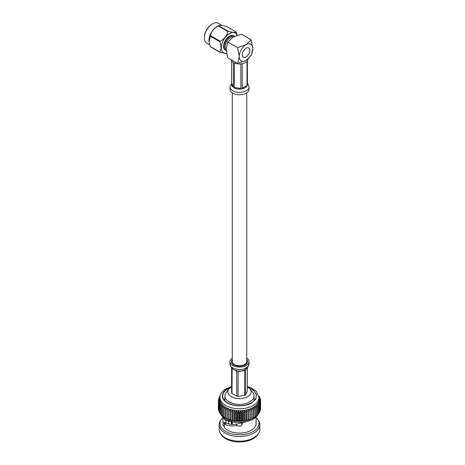 <?xml version="1.0" encoding="UTF-8"?>
<svg xmlns="http://www.w3.org/2000/svg" width="465" height="465" viewBox="0 0 465 465"><rect width="100%" height="100%" fill="white"/><g stroke="black" fill="none" stroke-linecap="round" stroke-linejoin="round"><path stroke-width="0.7" d="M232.273 92.866L232.273 361.584A7.225 4.173 0 0 0 234.389 364.537A7.225 4.173 0 0 0 242.259 365.438A7.225 4.173 0 0 0 246.723 361.584L246.723 92.866M249.821 50.389A5.336 3.081 -60 0 1 247.49 55.759A5.336 3.081 -60 0 1 243.381 57.183A5.336 3.081 -60 0 1 243.381 51.028A5.336 3.081 -60 0 1 248.717 47.947A5.336 3.081 -60 0 1 249.821 50.389M234.534 36.328A8.335 4.813 120 0 0 234.18 36.09L233.657 35.788A8.335 4.813 120 0 0 227.234 38.02A8.335 4.813 120 0 0 223.595 46.407A8.335 4.813 120 0 0 225.322 50.226L225.845 50.528A8.335 4.813 120 0 0 226.228 50.714M237.109 35.34A11.497 6.638 120 0 0 228.053 34.596A11.497 6.638 120 0 0 221.363 47.697A11.497 6.638 120 0 0 226.658 53.44M237.603 63.426L246.049 60.433L251.228 55.556L252.855 48.633L251.228 39.827L246.049 44.698L237.603 47.692L239.237 56.498A9.631 5.563 120 0 0 246.049 60.433A9.631 5.563 120 0 0 252.855 48.633A9.631 5.563 120 0 0 246.049 44.698A9.631 5.563 120 0 0 239.237 56.498L237.603 63.426L227.763 57.741L226.135 48.935L227.763 42.013L237.603 47.692M227.763 42.013L232.948 37.136L241.387 34.143L251.228 39.827M234.18 36.09A8.335 4.813 120 0 0 227.757 38.322A8.335 4.813 120 0 0 224.118 46.709A8.335 4.813 120 0 0 225.845 50.528M233.645 36.758A7.597 4.383 120 0 0 228.071 39.525A7.597 4.383 120 0 0 225.165 46.709A7.597 4.383 120 0 0 226.153 49.726M242.248 54.76A5.371 3.104 120 0 0 243.358 57.218A5.371 3.104 120 0 0 248.734 54.114A5.371 3.104 120 0 0 248.734 47.912A5.371 3.104 120 0 0 244.59 49.354A5.371 3.104 120 0 0 242.248 54.76M231.053 59.636A8.504 4.912 0 0 0 239.981 63.972A8.504 4.912 0 0 0 248.002 59.084M226.676 53.516L220.073 52.382A13.2 7.62 -60 0 1 219.864 52.08L221.23 47.692L219.864 41.728A13.2 7.62 -60 0 1 220.073 41.182C224.432 39.002 227.019 35.782 227.838 31.521A13.2 7.62 -60 0 1 228.263 31.277C232.622 32.538 235.209 32.765 236.028 31.975A13.2 7.62 -60 0 1 236.237 32.271L237.214 35.305M204.385 37.898L204.385 37.293A10.753 6.208 -60 0 1 211.988 24.122L212.511 23.82A11.497 6.638 120 0 0 204.385 37.898A11.497 6.638 120 0 0 206.762 43.158L209.727 44.867M222.026 25.424L218.259 23.25A11.497 6.638 120 0 0 212.511 23.82M209.052 41.995A11.497 6.638 -60 0 1 209.041 41.885A11.497 6.638 -60 0 1 218.294 25.86L219.149 25.511M236.028 31.975L226.49 26.464C222.131 25.209 219.544 24.976 218.724 25.773A13.2 7.62 120 0 0 218.3 26.017C213.947 28.196 211.354 31.417 210.535 35.677A13.2 7.62 120 0 0 210.325 36.218L209.07 42.1L210.325 46.576A13.2 7.62 120 0 0 210.535 46.872L220.073 52.382M219.184 25.499L218.724 25.773L228.263 31.277M220.073 41.182L210.535 35.677M218.3 26.017L227.838 31.521M219.864 52.08L210.325 46.576M210.325 36.218L219.864 41.728M247.02 61.357L247.02 85.514L245.915 87.24L247.02 86.06L247.45 83.956L247.38 60.915M247.38 83.799L247.392 84.874M240.887 63.914L240.887 88.484L238.586 89.071L240.893 89.03L244.265 88.193L242.23 88.28L242.23 63.717M233.366 62.473L233.366 86.909L232.157 86.321L234.354 88.019L236.313 88.722L234.348 87.472L234.348 62.978M231.547 85.008L232.157 86.321L231.547 85.008L231.617 60.915M244.265 88.193L245.915 87.24L244.265 88.193M236.313 88.722L238.586 89.071L236.313 88.722M248.978 86.903L248.978 89.321A9.48 5.475 180 0 1 243.125 94.378A9.48 5.475 180 0 1 232.791 93.192A9.48 5.475 180 0 1 230.018 89.321L230.018 86.897C230.053 88.402 230.983 89.693 232.791 90.774C238.22 94.261 249.409 91.593 248.978 86.909L248.566 85.112L247.38 83.456M231.617 367.774L231.617 392.64A8.004 4.621 180 0 0 231.977 393.419L232.157 368.431M231.977 368.547L233.075 369.187L231.977 368.547M247.38 367.455L247.38 391.036L245.625 394.808L245.625 369.942L246.839 368.268L244.642 369.966L242.678 370.669L244.642 370.512L244.642 395.378L238.103 396.389L238.103 371.523L240.405 371.018L238.103 370.977L234.726 370.14L236.761 371.314L236.761 396.18L231.977 393.419M238.103 396.389A8.004 4.621 180 0 1 236.761 396.18M245.625 394.808A8.004 4.621 180 0 1 244.642 395.378M245.869 369.413L245.689 369.71M234.726 370.14L233.075 369.187L231.617 367.234M242.678 370.669L240.405 371.018M247.246 367.583L246.839 368.268M232.273 358.044A9.48 5.475 0 0 0 230.018 361.584A9.48 5.475 0 0 0 235.871 366.641A9.48 5.475 0 0 0 246.2 365.455A9.48 5.475 0 0 0 248.978 361.584A9.48 5.475 0 0 0 246.723 358.044M232.273 359.602A7.998 4.621 0 0 0 231.5 361.584A7.998 4.621 0 0 0 236.435 365.85A7.998 4.621 0 0 0 245.154 364.851A7.998 4.621 0 0 0 247.496 361.584A7.998 4.621 0 0 0 246.723 359.602M241.428 365.606L241.428 366.065M240.94 366.129L240.94 365.676M235.069 364.88L235.069 365.432M234.709 365.287L234.709 364.711M225.845 423.33L225.845 420.639M242.213 422.557L237.022 424.045C232.349 424.673 228.995 424.342 226.955 423.051L224.281 423.731L224.281 427.37A16.624 9.596 -0 0 0 242.189 432.979A16.624 9.596 -0 0 0 256.052 424.365L256.116 417.169M224.281 426.353A3.418 1.97 180 0 1 222.875 424.76A3.418 1.97 180 0 1 225.845 422.801L222.944 422.656L222.944 417.93M237.022 424.045L236.493 425.702C230.826 426.207 226.757 425.551 224.281 423.731M242.771 423.266L240.707 426.26L236.493 425.702M222.875 417.169L225.496 420.476L232.535 421.912M231.256 424.301L231.256 421.854M232.302 421.906L232.302 424.371M241.608 423.749L241.608 422.697M256.052 421.877A3.418 1.97 180 0 1 256.116 422.261A3.418 1.97 180 0 1 256.052 422.639M220.608 433.775L221.34 434.851A19.518 11.27 -0 0 0 253.297 438.687A19.518 11.27 -0 0 0 257.651 434.851L258.389 433.775A20.309 11.724 180 0 1 253.855 437.763A20.309 11.724 180 0 1 220.608 433.775A20.309 11.724 180 0 1 219.189 429.474L219.189 424.754A20.309 11.724 -0 0 0 239.498 436.478A20.309 11.724 -0 0 0 259.801 424.754A20.309 11.724 -0 0 0 258.389 420.453L257.651 419.378A19.518 11.27 180 0 1 239.498 434.775A19.518 11.27 180 0 1 221.34 419.378A19.518 11.27 180 0 1 222.886 417.593M256.116 417.599A19.518 11.27 180 0 1 257.651 419.378M231.715 421.883L231.715 424.336M228.263 423.673L228.553 423.348M259.801 424.754L259.801 429.474A20.309 11.724 180 0 1 258.389 433.775M221.34 419.378L220.608 420.453A20.309 11.724 -0 0 0 219.189 424.754M253.611 417.791L252.542 418.343A19.518 11.27 180 0 1 251.78 418.721A19.518 11.27 180 0 1 250.129 419.413A19.518 11.27 180 0 1 248.357 420A19.518 11.27 180 0 1 246.491 420.482A19.518 11.27 180 0 1 244.549 420.848A19.518 11.27 180 0 1 242.55 421.092A19.518 11.27 180 0 1 240.521 421.214A19.518 11.27 180 0 1 238.475 421.214A19.518 11.27 180 0 1 236.447 421.092A19.518 11.27 180 0 1 234.447 420.848A19.518 11.27 180 0 1 232.5 420.482A19.518 11.27 180 0 1 230.634 420A19.518 11.27 180 0 1 228.867 419.413A19.518 11.27 180 0 1 227.216 418.721A19.518 11.27 180 0 1 226.455 418.343L225.386 417.791A21.117 12.195 -0 0 0 225.508 417.855L226.926 418.517A21.117 12.195 -0 0 0 227.24 418.651L228.774 419.221A21.117 12.195 -0 0 0 229.106 419.331L230.733 419.814A21.117 12.195 -0 0 0 231.082 419.901L232.791 420.279A21.117 12.195 -0 0 0 233.157 420.348L234.447 420.848L234.918 420.622A21.117 12.195 -0 0 0 235.296 420.668L236.447 421.092L237.098 420.831A21.117 12.195 -0 0 0 237.481 420.854L238.475 421.214L239.306 420.912A21.117 12.195 -0 0 0 239.69 420.912L240.521 421.214L241.515 420.854A21.117 12.195 -0 0 0 241.893 420.831L242.55 421.092L243.701 420.668A21.117 12.195 -0 0 0 244.079 420.622L244.549 420.848L245.84 420.348A21.117 12.195 -0 0 0 246.206 420.279L247.909 419.901A21.117 12.195 -0 0 0 248.264 419.814L249.891 419.331A21.117 12.195 -0 0 0 250.222 419.221L251.757 418.651A21.117 12.195 -0 0 0 252.065 418.517L253.483 417.855A21.117 12.195 -0 0 0 253.611 417.791A21.117 12.195 -0 0 0 253.768 417.704L253.768 409.653A21.117 12.195 180 0 1 253.483 409.799L251.78 408.183A19.518 11.27 -0 0 0 253.297 407.392L255.064 408.904L255.064 416.96A21.117 12.195 -0 0 0 255.32 416.797L255.32 408.741A21.117 12.195 180 0 1 255.064 408.904M218.381 408.607A21.117 12.195 -0 0 0 218.376 408.718A21.117 12.195 -0 0 0 218.381 408.828L218.474 408.933M218.515 410.107L218.515 402.051A21.117 12.195 180 0 1 218.474 401.83L218.474 409.886A21.117 12.195 0 0 0 218.515 410.107L218.8 410.38M218.881 411.362L218.881 403.312A21.117 12.195 180 0 1 218.8 403.091L218.8 411.147A21.117 12.195 -0 0 0 218.881 411.362L219.352 411.769M219.474 412.595L219.474 404.538A21.117 12.195 180 0 1 219.352 404.329L219.352 412.379A21.117 12.195 -0 0 0 219.474 412.595L220.125 413.106M220.282 413.78L220.282 405.724A21.117 12.195 180 0 1 220.125 405.521L220.125 413.577A21.117 12.195 -0 0 0 220.282 413.78L221.113 414.373M221.305 414.914L221.305 406.858A21.117 12.195 180 0 1 221.113 406.666L221.113 414.722A21.117 12.195 -0 0 0 221.305 414.914L222.299 415.565M222.526 415.977L222.526 407.921A21.117 12.195 180 0 1 222.299 407.741L222.299 415.797A21.117 12.195 -0 0 0 222.526 415.977L223.677 416.663M223.932 416.96L223.932 408.904A21.117 12.195 180 0 1 223.677 408.741L223.677 416.797A21.117 12.195 -0 0 0 223.932 416.96L225.694 417.93M225.508 417.855L225.508 409.799A21.117 12.195 180 0 1 225.223 409.653L225.223 417.704A21.117 12.195 -0 0 0 225.386 417.791M255.32 416.663L256.471 415.977A21.117 12.195 -0 0 0 256.697 415.797L256.697 407.741A21.117 12.195 180 0 1 256.471 407.921L256.471 415.977M256.697 415.565L257.691 414.914A21.117 12.195 -0 0 0 257.883 414.722L257.883 406.666A21.117 12.195 180 0 1 257.691 406.858L257.691 414.914M257.883 414.373L258.709 413.78A21.117 12.195 -0 0 0 258.866 413.577L258.866 405.521A21.117 12.195 180 0 1 258.709 405.724L258.709 413.78M258.866 413.106L259.522 412.595A21.117 12.195 -0 0 0 259.639 412.379L259.639 404.329A21.117 12.195 180 0 1 259.522 404.538L259.522 412.595M259.639 411.769L260.115 411.362A21.117 12.195 -0 0 0 260.191 411.147L260.191 403.091A21.117 12.195 180 0 1 260.115 403.312L260.115 411.362M260.191 410.38L260.481 410.107A21.117 12.195 -0 0 0 260.522 409.886L260.522 401.83A21.117 12.195 180 0 1 260.481 402.051L260.481 410.107M260.522 408.933L260.615 408.828A21.117 12.195 -0 0 0 260.615 408.718A21.117 12.195 -0 0 0 260.615 408.607M253.297 417.93L255.064 416.96M228.263 423.551A11.852 6.841 180 0 1 228.553 423.109M219.352 397.616L219.352 397.005A21.117 12.195 180 0 1 219.474 396.79L220.073 396.32M219.352 397.005L220.015 396.744M218.8 399.005L218.8 398.238A21.117 12.195 180 0 1 218.881 398.023L219.992 397.064M218.8 398.238L220.218 397.662L218.515 399.278A21.117 12.195 180 0 0 218.474 399.499L220.009 398.831L218.381 400.557A21.117 12.195 180 0 0 218.376 400.667L218.376 408.718M218.474 400.452L218.474 399.499M218.381 408.828L218.381 400.778A21.117 12.195 180 0 1 218.376 400.667M218.381 400.778L220.009 400.01A19.518 11.27 -0 0 0 220.218 401.185A19.518 11.27 -0 0 0 220.643 402.341A19.518 11.27 -0 0 0 221.276 403.463A19.518 11.27 -0 0 0 222.107 404.538A19.518 11.27 -0 0 0 223.13 405.561A19.518 11.27 -0 0 0 224.328 406.515A19.518 11.27 -0 0 0 225.694 407.392A19.518 11.27 -0 0 0 227.216 408.183A19.518 11.27 -0 0 0 228.867 408.875A19.518 11.27 -0 0 0 230.634 409.462A19.518 11.27 -0 0 0 232.5 409.944A19.518 11.27 -0 0 0 234.447 410.304A19.518 11.27 -0 0 0 236.447 410.554A19.518 11.27 -0 0 0 238.475 410.676A19.518 11.27 -0 0 0 240.521 410.676A19.518 11.27 -0 0 0 242.55 410.554A19.518 11.27 -0 0 0 244.549 410.304A19.518 11.27 -0 0 0 246.491 409.944A19.518 11.27 -0 0 0 248.357 409.462A19.518 11.27 -0 0 0 250.129 408.875A19.518 11.27 -0 0 0 251.78 408.183L252.065 410.467A21.117 12.195 180 0 1 251.757 410.595L250.129 408.875L250.222 411.17A21.117 12.195 180 0 1 249.891 411.281L248.357 409.462L248.264 411.757A21.117 12.195 180 0 1 247.909 411.851L246.491 409.944L246.206 412.228A21.117 12.195 180 0 1 245.84 412.298L244.549 410.304L244.079 412.571A21.117 12.195 180 0 1 243.701 412.612L242.55 410.554L241.893 412.781A21.117 12.195 180 0 1 241.515 412.804L240.521 410.676L239.69 412.856A21.117 12.195 180 0 1 239.306 412.856L238.475 410.676L237.481 412.804A21.117 12.195 180 0 1 237.098 412.781L236.447 410.554L235.296 412.612A21.117 12.195 180 0 1 234.918 412.571L234.447 410.304L233.157 412.298A21.117 12.195 180 0 1 232.791 412.228L232.5 409.944L231.082 411.851A21.117 12.195 180 0 1 230.733 411.757L230.634 409.462L229.106 411.281A21.117 12.195 180 0 1 228.774 411.17L228.867 408.875L227.24 410.595A21.117 12.195 180 0 1 226.926 410.467L227.216 408.183L225.508 409.799M247.38 386.525L251.42 387.979L256.447 391.507L259.017 397.494A19.518 11.27 180 0 1 253.297 405.463A19.518 11.27 180 0 1 232.029 407.91A19.518 11.27 180 0 1 219.98 397.494L219.98 399.423A19.518 11.27 -0 0 0 220.009 400.01L218.474 401.83M218.515 402.051L220.218 401.185L218.8 403.091M218.881 403.312L220.643 402.341L219.352 404.329M219.474 404.538L221.276 403.463L220.125 405.521M220.282 405.724L222.107 404.538L221.113 406.666M221.305 406.858L223.13 405.561L222.299 407.741M222.526 407.921L224.328 406.515L223.677 408.741M223.932 408.904L225.694 407.392L225.223 409.653M226.926 418.517L226.926 410.467M227.24 418.651L227.24 410.595M228.774 419.221L228.774 411.17M229.106 419.331L229.106 411.281M230.634 420L230.634 409.462M230.733 419.814L230.733 411.757M231.082 419.901L231.082 411.851M232.5 420.482L232.5 409.944M232.791 420.279L232.791 412.228M233.157 420.348L233.157 412.298M258.924 396.32L259.522 396.79A21.117 12.195 180 0 1 259.639 397.005L259.639 397.616M234.447 420.848L234.447 410.304M258.976 396.744L259.639 397.005M234.918 420.622L234.918 412.571M235.296 420.668L235.296 412.612M258.999 397.064L260.115 398.023A21.117 12.195 180 0 1 260.191 398.238L260.191 399.005M236.447 421.092L236.447 410.554M256.471 407.921L254.663 406.515A19.518 11.27 -0 0 0 255.866 405.561A19.518 11.27 -0 0 0 256.889 404.538A19.518 11.27 -0 0 0 257.72 403.463A19.518 11.27 -0 0 0 258.348 402.341A19.518 11.27 -0 0 0 258.773 401.185A19.518 11.27 -0 0 0 258.988 400.01L260.615 400.778A21.117 12.195 180 0 0 260.615 400.667A21.117 12.195 180 0 0 260.615 400.557L258.988 398.831L260.522 399.499A21.117 12.195 180 0 0 260.481 399.278L258.773 397.662L260.191 398.238M237.098 420.831L237.098 412.781M237.481 420.854L237.481 412.804M238.475 421.214L238.475 410.676M260.522 399.499L260.522 400.452M239.306 420.912L239.306 412.856M239.69 420.912L239.69 412.856M240.521 421.214L240.521 410.676M260.615 400.778L260.615 408.828M260.522 401.83L258.988 400.01A19.518 11.27 -0 0 0 259.017 399.423L259.017 397.494M241.515 420.854L241.515 412.804M241.893 420.831L241.893 412.781M242.55 421.092L242.55 410.554M260.191 403.091L258.773 401.185L260.481 402.051M243.701 420.668L243.701 412.612M244.079 420.622L244.079 412.571M244.549 420.848L244.549 410.304M259.639 404.329L258.348 402.341L260.115 403.312M245.84 420.348L245.84 412.298M246.206 420.279L246.206 412.228M246.491 420.482L246.491 409.944M258.866 405.521L257.72 403.463L259.522 404.538M247.909 419.901L247.909 411.851M248.264 419.814L248.264 411.757M248.357 420L248.357 409.462M257.883 406.666L256.889 404.538L258.709 405.724M249.891 419.331L249.891 411.281M250.222 419.221L250.222 411.17M256.697 407.741L255.866 405.561L257.691 406.858M251.757 418.651L251.757 410.595M252.065 418.517L252.065 410.467M253.483 417.855L253.483 409.799M253.768 409.653L253.297 407.392A19.518 11.27 180 0 0 254.663 406.515L255.32 408.741M230.634 387.455L227.356 388.932C223.322 390.705 218.538 397.668 227.356 402.952C236.511 408.043 248.572 405.282 251.635 402.952L255.669 399.272L256.506 394.611L253.675 390.356L248.362 387.455M229.943 387.967A16.798 9.695 -0 0 0 227.618 389.089A16.798 9.695 -0 0 0 222.7 395.942A16.798 9.695 -0 0 0 239.498 405.643A16.798 9.695 -0 0 0 256.291 395.942A16.798 9.695 -0 0 0 249.048 387.967M224.926 398.987A16.798 9.695 -0 0 0 224.142 399.877M254.849 399.877A16.798 9.695 -0 0 0 254.07 398.987M247.38 386.868A11.671 6.737 180 0 1 250.153 389.089L252.803 392.507A14.572 8.417 180 0 1 254.07 395.942A14.572 8.417 180 0 1 239.498 404.358A14.572 8.417 180 0 1 224.926 395.942A14.572 8.417 180 0 1 226.193 392.507L228.844 389.089A11.671 6.737 180 0 1 231.245 387.072A11.671 6.737 180 0 1 231.617 386.868M250.153 389.089A11.671 6.737 180 0 1 239.498 398.575A11.671 6.737 180 0 1 228.844 389.089M231.617 83.13L233.366 86.909M234.348 87.472L240.887 88.484M242.23 88.28L247.02 85.514M231.587 367.025L232.244 368.036C232.512 367.809 231.117 368.361 230.018 364.014L230.018 364.014C229.588 368.699 240.771 371.366 246.2 367.879C248.014 366.798 248.938 365.507 248.978 364.008L248.978 364.002C248.048 366.775 247.304 368.117 246.752 368.036L247.403 367.025M244.642 370.512L238.103 371.523M236.761 371.314L234.72 370.134M243.991 364.856L244.538 365.17M234.377 365.135L234.598 364.653M220.695 414.077A19.518 11.27 -0 0 0 253.297 419.017A19.518 11.27 -0 0 0 258.296 414.077M243.061 57.003L243.381 57.183M248.397 47.761L248.717 47.947M231.587 83.485L230.018 86.897M230.018 361.584L230.018 364.008M248.978 361.584L248.978 364.008M228.553 421.482L228.553 423.772M220.619 414.024L225.67 419.273L234.348 422.261L244.369 422.307L253.111 419.401L258.371 414.024M260.615 400.667L260.615 408.718M219.98 397.494C219.846 394.378 221.875 391.466 226.066 388.763L231.617 386.525M224.926 395.942L224.926 400.766M254.07 395.942L254.07 400.766"/></g></svg>
